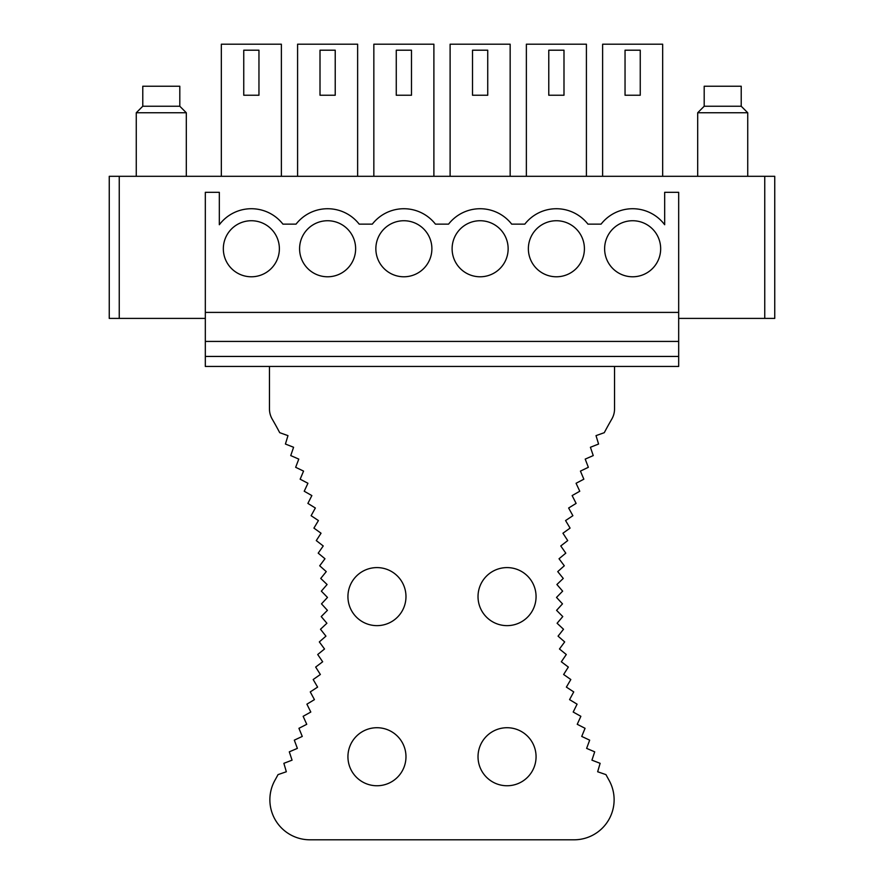 <?xml version="1.0" encoding="UTF-8"?>
<svg xmlns="http://www.w3.org/2000/svg" width="884" height="884" viewBox="0 0 884 884"><rect width="100%" height="100%" fill="white"/><g stroke="black" fill="none" stroke-linecap="round" stroke-linejoin="round"><path stroke-width="1.33" d="M221.332 176.303L221.332 44.2L281.377 44.2L281.377 176.303M297.588 176.303L297.588 44.2L357.633 44.2L357.633 176.303M373.844 176.303L373.844 44.2L433.889 44.2L433.889 176.303M450.111 176.303L450.111 44.2L510.156 44.2L510.156 176.303M526.367 176.303L526.367 44.2L586.412 44.2L586.412 176.303M602.623 176.303L602.623 44.2L662.668 44.2L662.668 176.303M664.669 224.735L664.669 192.314L678.68 192.314L678.68 312.406L205.32 312.406L205.32 192.314L219.331 192.314L219.331 224.735A40.034 40.034 0 0 1 282.924 224.138L296.052 224.138A40.034 40.034 0 0 1 359.18 224.138L372.308 224.138A40.034 40.034 0 0 1 435.436 224.138L448.564 224.138A40.034 40.034 0 0 1 511.692 224.138L524.82 224.138A40.034 40.034 0 0 1 587.948 224.138L601.076 224.138A40.034 40.034 0 0 1 664.669 224.735M660.668 248.758A28.023 28.023 0 0 1 632.646 276.78A28.023 28.023 0 0 1 604.623 248.758A28.023 28.023 0 0 1 632.646 220.735A28.023 28.023 0 0 1 660.668 248.758M584.412 248.758A28.023 28.023 0 0 1 556.39 276.78A28.023 28.023 0 0 1 528.367 248.758A28.023 28.023 0 0 1 556.39 220.735A28.023 28.023 0 0 1 584.412 248.758M508.145 248.758A28.023 28.023 0 0 1 480.134 276.78A28.023 28.023 0 0 1 452.111 248.758A28.023 28.023 0 0 1 480.134 220.735A28.023 28.023 0 0 1 508.145 248.758M431.889 248.758A28.023 28.023 0 0 1 403.866 276.78A28.023 28.023 0 0 1 375.855 248.758A28.023 28.023 0 0 1 403.866 220.735A28.023 28.023 0 0 1 431.889 248.758M355.633 248.758A28.023 28.023 0 0 1 327.61 276.78A28.023 28.023 0 0 1 299.588 248.758A28.023 28.023 0 0 1 327.61 220.735A28.023 28.023 0 0 1 355.633 248.758M279.377 248.758A28.023 28.023 0 0 1 251.354 276.78A28.023 28.023 0 0 1 223.332 248.758A28.023 28.023 0 0 1 251.354 220.735A28.023 28.023 0 0 1 279.377 248.758M678.68 318.406L774.749 318.406L774.749 176.303L109.251 176.303L109.251 318.406L205.32 318.406M205.32 356.44L678.68 356.44L678.68 366.44L205.32 366.44L205.32 312.406M678.68 356.44L678.68 312.406M205.32 341.423L678.68 341.423M258.957 50.2L258.957 95.24L243.752 95.24L243.752 50.2L258.957 50.2M335.224 50.2L335.224 95.24L320.008 95.24L320.008 50.2L335.224 50.2M411.48 50.2L411.48 95.24L396.264 95.24L396.264 50.2L411.48 50.2M487.736 50.2L487.736 95.24L472.52 95.24L472.52 50.2L487.736 50.2M563.992 50.2L563.992 95.24L548.776 95.24L548.776 50.2L563.992 50.2M640.248 50.2L640.248 95.24L625.043 95.24L625.043 50.2L640.248 50.2M142.777 106.246L142.777 86.234L179.806 86.234L179.806 106.246L142.777 106.246L136.269 112.754L136.269 176.303M179.806 106.246L186.303 112.754L136.269 112.754M704.194 106.246L704.194 86.234L741.223 86.234L741.223 106.246L747.731 112.754L697.697 112.754L704.194 106.246L741.223 106.246M269.465 366.44L269.465 408.983A20.111 20.111 0 0 0 272.195 419.082A364.186 364.186 0 0 1 279.709 432.674L287.974 435.635L285.421 444.033L293.587 447.271L290.737 455.58L298.781 459.105L295.654 467.304L303.566 471.106L300.151 479.194L307.93 483.272L304.229 491.239L311.864 495.581L307.886 503.405L315.356 508.013L311.113 515.703L318.428 520.566L313.919 528.102L321.047 533.218L316.284 540.588L323.235 545.958L318.207 553.152L324.969 558.754L319.699 565.782L326.262 571.616L320.737 578.445L327.091 584.512L321.345 591.142L327.489 597.429L321.5 603.86L327.423 610.347L321.224 616.568L326.903 623.253L320.494 629.253L325.942 636.149L319.323 641.917L324.527 648.989L317.71 654.525L322.671 661.773L315.665 667.066L320.362 674.492L313.179 679.531L317.61 687.111L310.262 691.907L314.428 699.631L306.903 704.172L310.803 712.04L303.135 716.305L306.748 724.305L298.936 728.306L302.273 736.427L294.317 740.151L297.378 748.383L289.3 751.831L292.063 760.163L283.874 763.323L286.339 771.754L278.04 774.616A364.186 364.186 0 0 1 274.979 780.196A40.034 40.034 0 0 0 309.897 839.8L574.103 839.8A40.034 40.034 0 0 0 609.01 780.196A364.186 364.186 0 0 1 605.96 774.627L597.65 771.754L600.125 763.323L591.937 760.163L594.7 751.831L586.622 748.383L589.672 740.151L581.727 736.427L585.064 728.306L577.241 724.305L580.865 716.305L573.197 712.04L577.086 704.172L569.572 699.631L573.738 691.907L566.379 687.111L570.821 679.531L563.638 674.492L568.335 667.066L561.329 661.773L566.29 654.525L559.473 648.989L564.677 641.917L558.058 636.149L563.506 629.253L557.097 623.253L562.777 616.568L556.577 610.347L562.489 603.86L556.511 597.429L562.655 591.142M562.655 591.153L556.898 584.512L563.263 578.445L557.738 571.616L564.301 565.782L559.031 558.754L565.793 553.152L560.765 545.958L567.716 540.588L562.942 533.218L570.081 528.102L565.572 520.566L572.887 515.703L568.633 508.013L576.114 503.405L572.136 495.581L579.771 491.239L576.07 483.272L583.849 479.194L580.434 471.106L588.346 467.304L585.208 459.105L593.252 455.58L590.413 447.271L598.579 444.033L596.015 435.635L604.291 432.674A364.186 364.186 0 0 1 611.816 419.06A20.111 20.111 0 0 0 614.535 408.983L614.535 366.44M405.977 596.612A29.017 29.017 0 0 0 376.949 567.594A29.017 29.017 0 0 0 347.931 596.612A29.017 29.017 0 0 0 376.949 625.64A29.017 29.017 0 0 0 405.977 596.612M536.069 596.612A29.017 29.017 0 0 0 507.051 567.594A29.017 29.017 0 0 0 478.023 596.612A29.017 29.017 0 0 0 507.051 625.64A29.017 29.017 0 0 0 536.069 596.612M405.977 756.737A29.017 29.017 0 0 0 376.949 727.72A29.017 29.017 0 0 0 347.931 756.737A29.017 29.017 0 0 0 376.949 785.754A29.017 29.017 0 0 0 405.977 756.737M536.069 756.737A29.017 29.017 0 0 0 507.051 727.72A29.017 29.017 0 0 0 478.023 756.737A29.017 29.017 0 0 0 507.051 785.754A29.017 29.017 0 0 0 536.069 756.737M119.252 176.303L119.252 318.406M764.748 176.303L764.748 318.406M186.303 112.754L186.303 176.303M747.731 176.303L747.731 112.754M697.697 176.303L697.697 112.754"/></g></svg>
